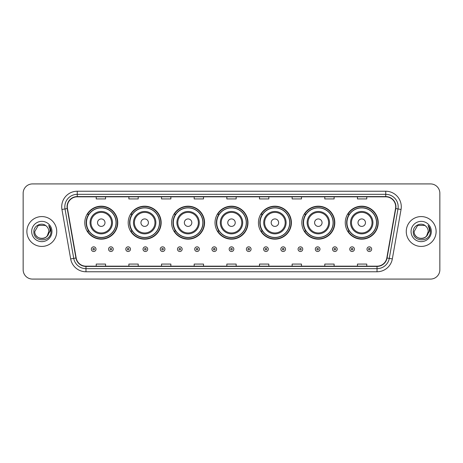 <?xml version="1.0" encoding="UTF-8"?>
<svg xmlns="http://www.w3.org/2000/svg" width="463" height="463" viewBox="0 0 463 463"><rect width="100%" height="100%" fill="white"/><g stroke="black" fill="none" stroke-linecap="round" stroke-linejoin="round"><path stroke-width="0.69" d="M345.253 222.668A16.483 16.483 0 0 0 361.736 239.151A16.483 16.483 0 0 0 378.213 222.668A16.483 16.483 0 0 0 361.736 206.185A16.483 16.483 0 0 0 345.253 222.668M301.841 222.668A16.483 16.483 0 0 0 318.324 239.151A16.483 16.483 0 0 0 334.807 222.668A16.483 16.483 0 0 0 318.324 206.185A16.483 16.483 0 0 0 301.841 222.668M258.429 222.668A16.483 16.483 0 0 0 274.912 239.151A16.483 16.483 0 0 0 291.395 222.668A16.483 16.483 0 0 0 274.912 206.185A16.483 16.483 0 0 0 258.429 222.668M215.017 222.668A16.483 16.483 0 0 0 231.5 239.151A16.483 16.483 0 0 0 247.983 222.668A16.483 16.483 0 0 0 231.5 206.185A16.483 16.483 0 0 0 215.017 222.668M171.605 222.668A16.483 16.483 0 0 0 188.088 239.151A16.483 16.483 0 0 0 204.571 222.668A16.483 16.483 0 0 0 188.088 206.185A16.483 16.483 0 0 0 171.605 222.668M128.193 222.668A16.483 16.483 0 0 0 144.676 239.151A16.483 16.483 0 0 0 161.159 222.668A16.483 16.483 0 0 0 144.676 206.185A16.483 16.483 0 0 0 128.193 222.668M84.787 222.668A16.483 16.483 0 0 0 101.264 239.151A16.483 16.483 0 0 0 117.747 222.668A16.483 16.483 0 0 0 101.264 206.185A16.483 16.483 0 0 0 84.787 222.668M88.74 231.066A15.082 15.082 0 0 1 88.74 214.271M132.146 231.066A15.082 15.082 0 0 1 132.146 214.271M175.558 231.066A15.082 15.082 0 0 1 175.558 214.271M218.97 231.066A15.082 15.082 0 0 1 218.97 214.271M262.382 231.066A15.082 15.082 0 0 1 262.382 214.271M305.794 231.066A15.082 15.082 0 0 1 305.794 214.271M349.206 231.066A15.082 15.082 0 0 1 349.206 214.271M23.15 193.25L23.15 269.75A9.329 9.329 0 0 0 32.479 279.079L430.521 279.079A9.329 9.329 0 0 0 439.85 269.75L439.85 193.25A9.329 9.329 0 0 0 430.521 183.921L32.479 183.921A9.329 9.329 0 0 0 23.15 193.25L23.15 269.75M26.883 231.5A14.926 14.926 0 0 0 41.809 246.426A14.926 14.926 0 0 0 56.735 231.5A14.926 14.926 0 0 0 41.809 216.574A14.926 14.926 0 0 0 26.883 231.5A14.926 14.926 0 0 0 41.809 246.426A14.926 14.926 0 0 0 56.735 231.5A14.926 14.926 0 0 0 41.809 216.574A14.926 14.926 0 0 0 26.883 231.5M406.265 231.5A14.926 14.926 0 0 0 421.191 246.426A14.926 14.926 0 0 0 436.117 231.5A14.926 14.926 0 0 0 421.191 216.574A14.926 14.926 0 0 0 406.265 231.5A14.926 14.926 0 0 0 421.191 246.426A14.926 14.926 0 0 0 436.117 231.5A14.926 14.926 0 0 0 421.191 216.574A14.926 14.926 0 0 0 406.265 231.5M67.309 206.776A9.949 9.949 0 0 1 77.257 196.827L385.743 196.827A9.949 9.949 0 0 1 395.541 208.506L386.825 257.949A9.949 9.949 0 0 1 377.021 266.173L85.979 266.173A9.949 9.949 0 0 1 76.175 257.949L67.459 208.506A9.949 9.949 0 0 1 67.309 206.776M67.06 206.776A10.198 10.198 0 0 0 67.216 208.547L75.932 257.995A10.198 10.198 0 0 0 85.979 266.422L377.021 266.422A10.198 10.198 0 0 0 387.068 257.995L395.784 208.547A10.198 10.198 0 0 0 385.743 196.578L77.257 196.578A10.198 10.198 0 0 0 67.06 206.776M61.949 209.479A15.551 15.551 0 0 1 77.257 191.231L385.743 191.231A15.551 15.551 0 0 1 401.051 209.479L392.335 258.921A15.551 15.551 0 0 1 377.021 271.769L85.979 271.769A15.551 15.551 0 0 1 70.665 258.921L61.949 209.479L65.011 208.94A12.437 12.437 0 0 1 77.257 194.338L385.743 194.338A12.437 12.437 0 0 1 397.989 208.94L389.273 258.383A12.437 12.437 0 0 1 377.021 268.662L85.979 268.662A12.437 12.437 0 0 1 73.727 258.383L65.011 208.94A12.437 12.437 0 0 1 64.82 206.776M430.521 183.921L32.479 183.921M32.479 279.079L430.521 279.079M439.85 269.75L439.85 193.25M226.835 196.827L226.835 198.934L236.165 198.934L236.165 196.827M194.182 196.827L194.182 198.934L203.512 198.934L203.512 196.827M161.529 196.827L161.529 198.934L170.859 198.934L170.859 196.827M128.882 196.827L128.882 198.934L138.211 198.934L138.211 196.827M96.229 196.827L96.229 198.934L105.558 198.934L105.558 196.827M259.488 196.827L259.488 198.934L268.818 198.934L268.818 196.827M292.141 196.827L292.141 198.934L301.471 198.934L301.471 196.827M324.789 196.827L324.789 198.934L334.118 198.934L334.118 196.827M357.442 196.827L357.442 198.934L366.771 198.934L366.771 196.827M236.165 266.173L236.165 264.066L226.835 264.066L226.835 266.173M203.512 266.173L203.512 264.066L194.182 264.066L194.182 266.173M170.859 266.173L170.859 264.066L161.529 264.066L161.529 266.173M138.211 266.173L138.211 264.066L128.882 264.066L128.882 266.173M105.558 266.173L105.558 264.066L96.229 264.066L96.229 266.173M268.818 266.173L268.818 264.066L259.488 264.066L259.488 266.173M301.471 266.173L301.471 264.066L292.141 264.066L292.141 266.173M334.118 266.173L334.118 264.066L324.789 264.066L324.789 266.173M366.771 266.173L366.771 264.066L357.442 264.066L357.442 266.173M39.65 238.19C44.98 239.03 48.042 236.801 48.841 231.5C49.269 240.569 34.349 240.569 34.777 231.5L38.296 225.412L45.322 225.412L46.416 226.187C42.098 221.667 33.793 225.394 33.874 231.5C33.081 242.352 50.675 242.635 50.959 232.027L50.976 231.5C50.947 229.197 50.183 227.171 48.673 225.423C49.819 227.31 50.224 229.335 49.888 231.5L47.197 236.014A7.032 7.032 0 0 0 48.841 231.5L47.197 236.014C43.464 241.061 34.412 237.832 34.777 231.5L38.296 225.412L45.322 225.412L46.416 226.187L45.322 225.412L38.296 225.412L34.777 231.5C34.349 240.569 49.269 240.569 48.841 231.5L47.18 236.037L48.841 231.5C49.269 240.569 34.349 240.569 34.777 231.5C34.349 240.569 49.269 240.569 48.841 231.5A7.032 7.032 0 0 0 46.416 226.187M31.669 231.5A10.14 10.14 0 0 0 41.809 241.64A10.14 10.14 0 0 0 51.949 231.5A10.14 10.14 0 0 0 41.809 221.36A10.14 10.14 0 0 0 31.669 231.5M48.742 225.504L50.971 231.766M104.997 222.668A3.733 3.733 0 0 0 101.264 218.935A3.733 3.733 0 0 0 97.537 222.668A3.733 3.733 0 0 0 101.264 226.401A3.733 3.733 0 0 0 104.997 222.668M112.463 222.668A11.193 11.193 0 0 0 101.264 211.475A11.193 11.193 0 0 0 90.071 222.668A11.193 11.193 0 0 0 101.264 233.861A11.193 11.193 0 0 0 112.463 222.668A11.193 11.193 0 0 1 101.264 233.861A11.193 11.193 0 0 1 90.071 222.668M116.039 222.668A14.77 14.77 0 0 0 101.264 207.899A14.77 14.77 0 0 0 86.494 222.668A14.77 14.77 0 0 0 101.264 237.438A14.77 14.77 0 0 0 116.039 222.668M117.434 222.668A16.17 16.17 0 0 1 87.443 231.066L88.942 231.066A14.909 14.909 0 0 0 116.178 222.703A14.909 14.909 0 0 0 88.942 214.271L87.443 214.271A16.17 16.17 0 0 1 117.434 222.668M148.409 222.668A3.733 3.733 0 0 0 144.676 218.935A3.733 3.733 0 0 0 140.943 222.668A3.733 3.733 0 0 0 144.676 226.401A3.733 3.733 0 0 0 148.409 222.668M155.875 222.668A11.193 11.193 0 0 0 144.676 211.475A11.193 11.193 0 0 0 133.483 222.668A11.193 11.193 0 0 0 144.676 233.861A11.193 11.193 0 0 0 155.875 222.668A11.193 11.193 0 0 1 144.676 233.861A11.193 11.193 0 0 1 133.483 222.668M159.446 222.668A14.77 14.77 0 0 0 144.676 207.899A14.77 14.77 0 0 0 129.906 222.668A14.77 14.77 0 0 0 144.676 237.438A14.77 14.77 0 0 0 159.446 222.668M160.846 222.668A16.17 16.17 0 0 1 130.855 231.066L132.354 231.066A14.909 14.909 0 0 0 159.585 222.703A14.909 14.909 0 0 0 132.354 214.271L130.855 214.271A16.17 16.17 0 0 1 160.846 222.668M191.821 222.668A3.733 3.733 0 0 0 188.088 218.935A3.733 3.733 0 0 0 184.355 222.668A3.733 3.733 0 0 0 188.088 226.401A3.733 3.733 0 0 0 191.821 222.668M199.281 222.668A11.193 11.193 0 0 0 188.088 211.475A11.193 11.193 0 0 0 176.895 222.668A11.193 11.193 0 0 0 188.088 233.861A11.193 11.193 0 0 0 199.281 222.668A11.193 11.193 0 0 1 188.088 233.861A11.193 11.193 0 0 1 176.895 222.668M202.858 222.668A14.77 14.77 0 0 0 188.088 207.899A14.77 14.77 0 0 0 173.318 222.668A14.77 14.77 0 0 0 188.088 237.438A14.77 14.77 0 0 0 202.858 222.668M204.258 222.668A16.17 16.17 0 0 1 174.267 231.066L175.766 231.066A14.909 14.909 0 0 0 202.997 222.703A14.909 14.909 0 0 0 175.766 214.271L174.267 214.271A16.17 16.17 0 0 1 204.258 222.668M235.233 222.668A3.733 3.733 0 0 0 231.5 218.935A3.733 3.733 0 0 0 227.767 222.668A3.733 3.733 0 0 0 231.5 226.401A3.733 3.733 0 0 0 235.233 222.668M242.693 222.668A11.193 11.193 0 0 0 231.5 211.475A11.193 11.193 0 0 0 220.307 222.668A11.193 11.193 0 0 0 231.5 233.861A11.193 11.193 0 0 0 242.693 222.668A11.193 11.193 0 0 1 231.5 233.861A11.193 11.193 0 0 1 220.307 222.668M246.27 222.668A14.77 14.77 0 0 0 231.5 207.899A14.77 14.77 0 0 0 216.73 222.668A14.77 14.77 0 0 0 231.5 237.438A14.77 14.77 0 0 0 246.27 222.668M247.67 222.668A16.17 16.17 0 0 1 217.679 231.066L219.178 231.066A14.909 14.909 0 0 0 246.409 222.703A14.909 14.909 0 0 0 219.178 214.271L217.679 214.271A16.17 16.17 0 0 1 247.67 222.668M278.645 222.668A3.733 3.733 0 0 0 274.912 218.935A3.733 3.733 0 0 0 271.179 222.668A3.733 3.733 0 0 0 274.912 226.401A3.733 3.733 0 0 0 278.645 222.668M286.105 222.668A11.193 11.193 0 0 0 274.912 211.475A11.193 11.193 0 0 0 263.719 222.668A11.193 11.193 0 0 0 274.912 233.861A11.193 11.193 0 0 0 286.105 222.668A11.193 11.193 0 0 1 274.912 233.861A11.193 11.193 0 0 1 263.719 222.668M289.682 222.668A14.77 14.77 0 0 0 274.912 207.899A14.77 14.77 0 0 0 260.142 222.668A14.77 14.77 0 0 0 274.912 237.438A14.77 14.77 0 0 0 289.682 222.668M291.082 222.668A16.17 16.17 0 0 1 261.091 231.066L262.59 231.066A14.909 14.909 0 0 0 289.821 222.703A14.909 14.909 0 0 0 262.59 214.271L261.091 214.271A16.17 16.17 0 0 1 291.082 222.668M322.057 222.668A3.733 3.733 0 0 0 318.324 218.935A3.733 3.733 0 0 0 314.591 222.668A3.733 3.733 0 0 0 318.324 226.401A3.733 3.733 0 0 0 322.057 222.668M329.517 222.668A11.193 11.193 0 0 0 318.324 211.475A11.193 11.193 0 0 0 307.125 222.668A11.193 11.193 0 0 0 318.324 233.861A11.193 11.193 0 0 0 329.517 222.668A11.193 11.193 0 0 1 318.324 233.861A11.193 11.193 0 0 1 307.125 222.668M333.094 222.668A14.77 14.77 0 0 0 318.324 207.899A14.77 14.77 0 0 0 303.554 222.668A14.77 14.77 0 0 0 318.324 237.438A14.77 14.77 0 0 0 333.094 222.668M334.494 222.668A16.17 16.17 0 0 1 304.504 231.066L306.002 231.066A14.909 14.909 0 0 0 333.233 222.703A14.909 14.909 0 0 0 306.002 214.271L304.504 214.271A16.17 16.17 0 0 1 334.494 222.668M365.463 222.668A3.733 3.733 0 0 0 361.736 218.935A3.733 3.733 0 0 0 358.003 222.668A3.733 3.733 0 0 0 361.736 226.401A3.733 3.733 0 0 0 365.463 222.668M372.929 222.668A11.193 11.193 0 0 0 361.736 211.475A11.193 11.193 0 0 0 350.537 222.668A11.193 11.193 0 0 0 361.736 233.861A11.193 11.193 0 0 0 372.929 222.668A11.193 11.193 0 0 1 361.736 233.861A11.193 11.193 0 0 1 350.537 222.668M376.506 222.668A14.77 14.77 0 0 0 361.736 207.899A14.77 14.77 0 0 0 346.961 222.668A14.77 14.77 0 0 0 361.736 237.438A14.77 14.77 0 0 0 376.506 222.668M377.906 222.668A16.17 16.17 0 0 1 347.916 231.066L349.415 231.066A14.909 14.909 0 0 0 376.645 222.703A14.909 14.909 0 0 0 349.415 214.271L347.916 214.271A16.17 16.17 0 0 1 377.906 222.668M419.032 238.19C424.363 239.03 427.43 236.801 428.223 231.5C428.651 240.569 413.731 240.569 414.159 231.5L417.678 225.412L414.159 231.5L417.678 225.412L424.704 225.412L425.798 226.187C421.48 221.667 413.175 225.394 413.256 231.5C412.464 242.352 430.058 242.635 430.347 232.027L430.358 231.5C430.335 229.197 429.566 227.171 428.055 225.423C429.207 227.31 429.606 229.335 429.27 231.5L426.579 236.014A7.032 7.032 0 0 0 428.223 231.5L426.579 236.014C422.846 241.061 413.795 237.832 414.159 231.5C413.731 240.569 428.651 240.569 428.223 231.5L426.562 236.037L428.223 231.5C428.651 240.569 413.731 240.569 414.159 231.5C413.731 240.569 428.651 240.569 428.223 231.5A7.032 7.032 0 0 0 425.798 226.187M411.051 231.5A10.14 10.14 0 0 0 421.191 241.64A10.14 10.14 0 0 0 431.331 231.5A10.14 10.14 0 0 0 421.191 221.36A10.14 10.14 0 0 0 411.051 231.5M430.358 231.5L428.194 225.579M428.125 225.504L430.353 231.766M91.344 249.163A2.332 2.332 0 0 1 93.676 246.831A2.332 2.332 0 0 1 96.009 249.163A2.332 2.332 0 0 1 93.676 251.496A2.332 2.332 0 0 1 91.344 249.163A2.332 2.332 0 0 0 93.676 251.496A2.332 2.332 0 0 0 96.009 249.163M108.573 249.163A2.332 2.332 0 0 1 110.906 246.831A2.332 2.332 0 0 1 113.238 249.163A2.332 2.332 0 0 1 110.906 251.496A2.332 2.332 0 0 1 108.573 249.163A2.332 2.332 0 0 0 110.906 251.496A2.332 2.332 0 0 0 113.238 249.163M125.803 249.163A2.332 2.332 0 0 1 128.135 246.831A2.332 2.332 0 0 1 130.468 249.163A2.332 2.332 0 0 1 128.135 251.496A2.332 2.332 0 0 1 125.803 249.163A2.332 2.332 0 0 0 128.135 251.496A2.332 2.332 0 0 0 130.468 249.163M143.026 249.163A2.332 2.332 0 0 1 145.359 246.831A2.332 2.332 0 0 1 147.691 249.163A2.332 2.332 0 0 1 145.359 251.496A2.332 2.332 0 0 1 143.026 249.163A2.332 2.332 0 0 0 145.359 251.496A2.332 2.332 0 0 0 147.691 249.163M160.256 249.163A2.332 2.332 0 0 1 162.588 246.831A2.332 2.332 0 0 1 164.921 249.163A2.332 2.332 0 0 1 162.588 251.496A2.332 2.332 0 0 1 160.256 249.163A2.332 2.332 0 0 0 162.588 251.496A2.332 2.332 0 0 0 164.921 249.163M177.485 249.163A2.332 2.332 0 0 1 179.818 246.831A2.332 2.332 0 0 1 182.15 249.163A2.332 2.332 0 0 1 179.818 251.496A2.332 2.332 0 0 1 177.485 249.163A2.332 2.332 0 0 0 179.818 251.496A2.332 2.332 0 0 0 182.15 249.163M194.715 249.163A2.332 2.332 0 0 1 197.047 246.831A2.332 2.332 0 0 1 199.379 249.163A2.332 2.332 0 0 1 197.047 251.496A2.332 2.332 0 0 1 194.715 249.163A2.332 2.332 0 0 0 197.047 251.496A2.332 2.332 0 0 0 199.379 249.163M211.938 249.163A2.332 2.332 0 0 1 214.271 246.831A2.332 2.332 0 0 1 216.603 249.163A2.332 2.332 0 0 1 214.271 251.496A2.332 2.332 0 0 1 211.938 249.163A2.332 2.332 0 0 0 214.271 251.496A2.332 2.332 0 0 0 216.603 249.163M229.168 249.163A2.332 2.332 0 0 1 231.5 246.831A2.332 2.332 0 0 1 233.832 249.163A2.332 2.332 0 0 1 231.5 251.496A2.332 2.332 0 0 1 229.168 249.163A2.332 2.332 0 0 0 231.5 251.496A2.332 2.332 0 0 0 233.832 249.163M246.397 249.163A2.332 2.332 0 0 1 248.729 246.831A2.332 2.332 0 0 1 251.062 249.163A2.332 2.332 0 0 1 248.729 251.496A2.332 2.332 0 0 1 246.397 249.163A2.332 2.332 0 0 0 248.729 251.496A2.332 2.332 0 0 0 251.062 249.163M263.621 249.163A2.332 2.332 0 0 1 265.953 246.831A2.332 2.332 0 0 1 268.285 249.163A2.332 2.332 0 0 1 265.953 251.496A2.332 2.332 0 0 1 263.621 249.163A2.332 2.332 0 0 0 265.953 251.496A2.332 2.332 0 0 0 268.285 249.163M280.85 249.163A2.332 2.332 0 0 1 283.182 246.831A2.332 2.332 0 0 1 285.515 249.163A2.332 2.332 0 0 1 283.182 251.496A2.332 2.332 0 0 1 280.85 249.163A2.332 2.332 0 0 0 283.182 251.496A2.332 2.332 0 0 0 285.515 249.163M298.079 249.163A2.332 2.332 0 0 1 300.412 246.831A2.332 2.332 0 0 1 302.744 249.163A2.332 2.332 0 0 1 300.412 251.496A2.332 2.332 0 0 1 298.079 249.163A2.332 2.332 0 0 0 300.412 251.496A2.332 2.332 0 0 0 302.744 249.163M315.309 249.163A2.332 2.332 0 0 1 317.641 246.831A2.332 2.332 0 0 1 319.974 249.163A2.332 2.332 0 0 1 317.641 251.496A2.332 2.332 0 0 1 315.309 249.163A2.332 2.332 0 0 0 317.641 251.496A2.332 2.332 0 0 0 319.974 249.163M332.532 249.163A2.332 2.332 0 0 1 334.865 246.831A2.332 2.332 0 0 1 337.197 249.163A2.332 2.332 0 0 1 334.865 251.496A2.332 2.332 0 0 1 332.532 249.163A2.332 2.332 0 0 0 334.865 251.496A2.332 2.332 0 0 0 337.197 249.163M349.762 249.163A2.332 2.332 0 0 1 352.094 246.831A2.332 2.332 0 0 1 354.426 249.163A2.332 2.332 0 0 1 352.094 251.496A2.332 2.332 0 0 1 349.762 249.163A2.332 2.332 0 0 0 352.094 251.496A2.332 2.332 0 0 0 354.426 249.163M366.991 249.163A2.332 2.332 0 0 1 369.324 246.831A2.332 2.332 0 0 1 371.656 249.163A2.332 2.332 0 0 1 369.324 251.496A2.332 2.332 0 0 1 366.991 249.163A2.332 2.332 0 0 0 369.324 251.496A2.332 2.332 0 0 0 371.656 249.163M385.743 191.231L385.743 196.578M65.011 208.94L67.216 208.547M85.979 271.769L85.979 266.422M377.021 266.422L377.021 271.769M387.068 257.995L392.335 258.921M70.665 258.921L75.932 257.995M395.784 208.547L401.051 209.479M77.257 191.231L77.257 196.578M111.548 222.668A10.284 10.284 0 0 0 101.264 212.384A10.284 10.284 0 0 0 90.979 222.668A10.284 10.284 0 0 0 101.264 232.953A10.284 10.284 0 0 0 111.548 222.668M154.96 222.668A10.284 10.284 0 0 0 144.676 212.384A10.284 10.284 0 0 0 134.392 222.668A10.284 10.284 0 0 0 144.676 232.953A10.284 10.284 0 0 0 154.96 222.668M198.372 222.668A10.284 10.284 0 0 0 188.088 212.384A10.284 10.284 0 0 0 177.804 222.668A10.284 10.284 0 0 0 188.088 232.953A10.284 10.284 0 0 0 198.372 222.668M241.784 222.668A10.284 10.284 0 0 0 231.5 212.384A10.284 10.284 0 0 0 221.216 222.668A10.284 10.284 0 0 0 231.5 232.953A10.284 10.284 0 0 0 241.784 222.668M285.196 222.668A10.284 10.284 0 0 0 274.912 212.384A10.284 10.284 0 0 0 264.628 222.668A10.284 10.284 0 0 0 274.912 232.953A10.284 10.284 0 0 0 285.196 222.668M328.608 222.668A10.284 10.284 0 0 0 318.324 212.384A10.284 10.284 0 0 0 308.04 222.668A10.284 10.284 0 0 0 318.324 232.953A10.284 10.284 0 0 0 328.608 222.668M372.02 222.668A10.284 10.284 0 0 0 361.736 212.384A10.284 10.284 0 0 0 351.452 222.668A10.284 10.284 0 0 0 361.736 232.953A10.284 10.284 0 0 0 372.02 222.668M94.458 249.163A0.776 0.776 0 0 0 93.676 248.388A0.776 0.776 0 0 0 92.901 249.163A0.776 0.776 0 0 0 93.676 249.939A0.776 0.776 0 0 0 94.458 249.163M111.681 249.163A0.776 0.776 0 0 0 110.906 248.388A0.776 0.776 0 0 0 110.13 249.163A0.776 0.776 0 0 0 110.906 249.939A0.776 0.776 0 0 0 111.681 249.163M128.911 249.163A0.776 0.776 0 0 0 128.135 248.388A0.776 0.776 0 0 0 127.354 249.163A0.776 0.776 0 0 0 128.135 249.939A0.776 0.776 0 0 0 128.911 249.163M146.14 249.163A0.776 0.776 0 0 0 145.359 248.388A0.776 0.776 0 0 0 144.583 249.163A0.776 0.776 0 0 0 145.359 249.939A0.776 0.776 0 0 0 146.14 249.163M163.364 249.163A0.776 0.776 0 0 0 162.588 248.388A0.776 0.776 0 0 0 161.813 249.163A0.776 0.776 0 0 0 162.588 249.939A0.776 0.776 0 0 0 163.364 249.163M180.593 249.163A0.776 0.776 0 0 0 179.818 248.388A0.776 0.776 0 0 0 179.042 249.163A0.776 0.776 0 0 0 179.818 249.939A0.776 0.776 0 0 0 180.593 249.163M197.823 249.163A0.776 0.776 0 0 0 197.047 248.388A0.776 0.776 0 0 0 196.266 249.163A0.776 0.776 0 0 0 197.047 249.939A0.776 0.776 0 0 0 197.823 249.163M215.052 249.163A0.776 0.776 0 0 0 214.271 248.388A0.776 0.776 0 0 0 213.495 249.163A0.776 0.776 0 0 0 214.271 249.939A0.776 0.776 0 0 0 215.052 249.163M232.276 249.163A0.776 0.776 0 0 0 231.5 248.388A0.776 0.776 0 0 0 230.724 249.163A0.776 0.776 0 0 0 231.5 249.939A0.776 0.776 0 0 0 232.276 249.163M249.505 249.163A0.776 0.776 0 0 0 248.729 248.388A0.776 0.776 0 0 0 247.948 249.163A0.776 0.776 0 0 0 248.729 249.939A0.776 0.776 0 0 0 249.505 249.163M266.734 249.163A0.776 0.776 0 0 0 265.953 248.388A0.776 0.776 0 0 0 265.177 249.163A0.776 0.776 0 0 0 265.953 249.939A0.776 0.776 0 0 0 266.734 249.163M283.958 249.163A0.776 0.776 0 0 0 283.182 248.388A0.776 0.776 0 0 0 282.407 249.163A0.776 0.776 0 0 0 283.182 249.939A0.776 0.776 0 0 0 283.958 249.163M301.187 249.163A0.776 0.776 0 0 0 300.412 248.388A0.776 0.776 0 0 0 299.636 249.163A0.776 0.776 0 0 0 300.412 249.939A0.776 0.776 0 0 0 301.187 249.163M318.417 249.163A0.776 0.776 0 0 0 317.641 248.388A0.776 0.776 0 0 0 316.86 249.163A0.776 0.776 0 0 0 317.641 249.939A0.776 0.776 0 0 0 318.417 249.163M335.646 249.163A0.776 0.776 0 0 0 334.865 248.388A0.776 0.776 0 0 0 334.089 249.163A0.776 0.776 0 0 0 334.865 249.939A0.776 0.776 0 0 0 335.646 249.163M352.87 249.163A0.776 0.776 0 0 0 352.094 248.388A0.776 0.776 0 0 0 351.319 249.163A0.776 0.776 0 0 0 352.094 249.939A0.776 0.776 0 0 0 352.87 249.163M370.099 249.163A0.776 0.776 0 0 0 369.324 248.388A0.776 0.776 0 0 0 368.542 249.163A0.776 0.776 0 0 0 369.324 249.939A0.776 0.776 0 0 0 370.099 249.163"/></g></svg>
